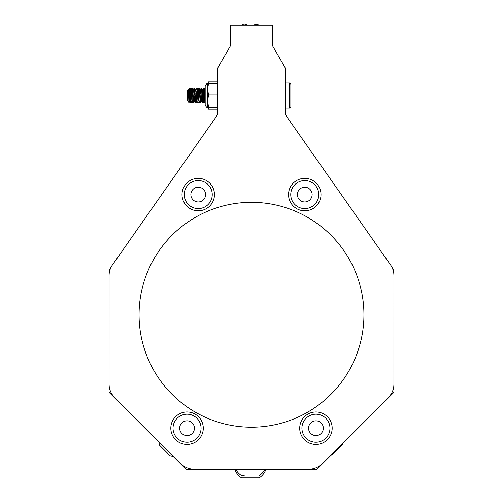 <?xml version="1.0" encoding="UTF-8"?>
<svg xmlns="http://www.w3.org/2000/svg" width="503" height="503" viewBox="0 0 503 503"><rect width="100%" height="100%" fill="white"/><g stroke="black" fill="none" stroke-linecap="round" stroke-linejoin="round"><path stroke-width="0.75" d="M203.809 88.232L204.564 98.072L205.186 90.106L204.143 101.405L203.218 91.043L202.684 89.723L203.891 101.361L204.834 90.515L205.023 89.729L205.193 90.232L205.193 86.22L205.193 104.913L204.143 88.188L202.961 102.939L202.036 89.855L201.483 88.201L202.533 102.467L203.382 93.061L203.558 95.57L203.382 93.061L202.665 102.933L203.382 93.061M201.194 95.57L200.527 102.807L199.276 88.748M198.836 95.57L198.66 93.061M199.175 101.367L198.276 102.908L198.107 102.467L196.912 88.748M196.472 95.57L195.824 102.87L194.636 88.283L193.454 102.851L192.19 88.742M191.58 93.061L191.618 98.085L191.48 91.81L191.021 90.106L189.933 101.373L189.053 91.043L188.751 89.76L188.499 91.471L188.499 89.723L189.543 101.034L190.857 89.735L191.869 100.776L192.291 101.373L191.417 91.043L191.153 89.729L191.014 90.163L189.977 88.195L188.965 102.643L187.581 100.663L187.581 90.471L188.323 89.415L188.55 89.773M192.027 101.399L191.197 102.908L191.021 102.467L190.235 89.855L189.681 88.188M189.021 94.463L189.178 99.431C189.059 103.995 188.914 103.781 188.744 98.795C188.562 95.545 188.524 84.171 188.103 92.671M189.178 93.866L189.543 88.666L189.178 93.866L189.543 88.666L189.681 88.207L189.87 89.037L191.014 102.392M191.907 88.396L191.109 89.76L192.001 88.226L192.221 88.962L193.183 102.908L194.365 88.226L195.548 102.908L196.302 93.061M196.73 88.232L198.094 102.392M199.125 101.411L198.195 89.767L199.125 88.207L200.269 102.908L201.024 93.061L200.169 102.744M201.451 88.232L201.634 88.742L201.778 88.195L201.634 88.742M203.847 88.207L205.193 102.486M188.543 89.779L188.65 90.163M192.636 95.57L192.8 93.055M194.699 101.411L193.517 89.729L194.554 100.971M195.001 95.57L195.158 93.055M196.176 95.57L196.629 101.034L197.038 101.411L196.139 91.043L195.579 89.723L196.912 100.977L195.919 102.908L195.736 102.392L195.912 102.908L196.805 101.373L195.919 102.908M197.886 89.792L197.358 95.57L197.987 89.779L199.169 101.361M200.301 89.741L199.716 95.57L200.351 89.779L201.634 100.971M202.08 95.57L202.244 93.055M204.099 101.373L204.985 102.908M202.961 89.729L202.816 90.163L201.822 88.232M198.195 89.767L197.484 98.072L196.761 88.207L197.484 98.072L198.195 89.767M195.874 89.735L195.736 90.163L195.629 89.773M189.392 95.57L189.216 93.061L189.178 99.431L189.392 95.57M189.644 88.232L190.826 102.908L189.644 88.232M192.039 88.201L193.183 102.908L192.039 88.201M193.517 89.729L194.365 88.22L193.221 102.939L194.208 89.188L194.699 88.188L193.517 102.939L192.592 89.855L192.039 88.188M199.125 88.207L200.269 102.908L199.125 88.207L200.213 89.773M205.073 89.767L204.174 88.22L205.073 89.767L204.174 88.22L204.734 95.57L204.004 88.666L202.998 102.908L204.036 100.726L205.193 89.723M202.961 102.939L202.816 102.392L202.961 102.939M200.634 102.901L200.458 102.392L200.596 102.939L201.533 101.367L200.64 102.908L201.533 101.367M200.012 95.57L199.421 88.201L199.842 98.072M197.057 88.195L197.654 95.57L197.314 89.855L196.761 88.188M194.699 88.188L193.517 102.939L192.335 88.195M190.857 89.723L190.015 88.226L191.096 102.87L189.977 88.195M204.796 94.621L204.564 98.072L203.86 88.214M200.32 102.926L201.024 93.061M203.847 88.188L202.998 102.908L203.897 101.367L202.998 102.908M189.178 96.916L189.543 101.034L189.939 100.097M192.379 88.226L193.372 90.163L194.265 88.39M193.818 95.57L194.447 101.373L193.554 102.908L194.454 101.367L193.554 102.908M197.931 89.741L197.094 88.226M198.54 95.57L199.106 101.399M199.458 88.232L200.458 90.163L200.596 89.729L200.86 91.043L201.646 101.034L202.627 102.908L201.483 101.411M200.898 95.57L201.483 101.399M203.262 95.57L203.419 98.085M189.681 101.399L188.99 102.643M191.454 95.57L191.618 98.085M205.155 102.203L205.017 102.901M204.539 98.418L204.413 96.004M203.973 88.937L203.834 88.239L204.734 89.76M202.816 90.163L203.709 88.39M200.552 89.76L201.351 88.396M195.83 89.767L196.629 88.39M192.335 101.405L193.089 102.744M191.555 92.722L191.429 95.13M189.178 88.868L189.304 88.232L189.461 88.541M190.335 102.071L190.524 102.933L190.838 100.424M191.259 92.722L191.385 90.729M191.517 89.062L191.819 88.541M192.699 102.071L193.001 102.599M193.881 89.062L194.183 88.541M195.057 102.071L195.365 102.599M196.239 89.062L196.541 88.541M197.421 102.071L197.723 102.599M198.597 89.062L198.905 88.541M199.779 102.071L200.087 102.599M200.961 89.062L201.263 88.541M202.143 102.071L202.445 102.599M203.319 89.062L203.627 88.541M204.501 102.071L204.809 102.599M189.134 100.556L189.386 101.373L188.801 102.379M190.819 89.723L189.681 88.232M192.882 89.741L192.039 88.232M196.422 101.399L195.579 102.901M198.075 90.314L197.629 89.723L197.924 91.722M198.383 98.418L198.559 100.38M199.565 92.722L199.968 89.735M201.143 101.399L201.294 100.984M201.929 92.722L202.099 90.76M202.502 90.314L202.646 91.722M203.105 98.412L203.552 101.373L202.665 102.908M204.69 89.735L205.004 91.722M205.155 90.314L204.708 89.723M203.508 101.411L204.652 102.914M198.679 98.418L198.515 96.01M196.422 101.411L197.56 102.908M194.359 101.399L195.202 102.908M191.599 98.418L191.436 96.01M190.989 90.314L190.819 89.741M188.48 90.993L188.65 90.471M195.29 95.57L195.12 98.072M192.932 95.57L192.762 98.072M189.977 101.405L190.819 102.908M265.854 469.557L264.861 469.569M235.901 469.569L234.87 469.569A16.486 16.486 0 0 0 241.509 477.85L259.215 477.85A16.486 16.486 0 0 0 265.854 469.569M244.194 475.599L241.522 475.599A16.486 16.486 0 0 1 235.888 469.557M289.615 83.026L290.866 84.278L290.866 106.856L289.615 108.114L289.615 83.026L285.239 83.026L285.182 68.295M217.83 68.289L217.774 81.939L208.5 81.939L207.657 83.749C207.142 83.096 206.324 83.913 205.193 86.22C206.324 83.913 207.142 83.096 207.651 83.762C207.142 83.096 206.324 83.913 205.193 86.22C206.324 83.913 207.142 83.096 207.651 83.762L207.651 107.372L208.5 109.195L217.774 109.195L217.774 114.873M207.651 83.781L208.5 83.441L207.651 89.163L208.5 94.891L207.651 100.952L208.5 107.02L207.651 107.359L217.774 107.699M208.5 83.441L217.774 83.441M208.5 94.891L217.774 94.891M208.5 107.02L217.774 107.02M207.902 107.541L208.5 109.195M208.418 82.115L207.865 83.611M205.714 206.444A14.015 14.015 0 0 0 210.097 187.11A14.015 14.015 0 0 0 190.763 182.721A14.015 14.015 0 0 0 186.38 202.055A14.015 14.015 0 0 0 205.714 206.444M202.168 200.823A7.375 7.375 0 0 0 201.678 188.053A7.375 7.375 0 0 0 190.863 194.868A7.375 7.375 0 0 0 202.168 200.823M329.415 424.318A14.015 14.015 0 0 0 312.055 414.742A14.015 14.015 0 0 0 302.479 432.096A14.015 14.015 0 0 0 319.839 441.678A14.015 14.015 0 0 0 329.415 424.318M323.033 426.16A7.375 7.375 0 0 0 310.628 423.092A7.375 7.375 0 0 0 314.174 435.372A7.375 7.375 0 0 0 323.033 426.16M306.478 208.5A14.015 14.015 0 0 0 318.682 192.875A14.015 14.015 0 0 0 303.058 180.671A14.015 14.015 0 0 0 290.853 196.296A14.015 14.015 0 0 0 306.478 208.5M305.667 201.904A7.375 7.375 0 0 0 310.659 190.14A7.375 7.375 0 0 0 297.977 191.7A7.375 7.375 0 0 0 305.667 201.904M176.534 418.936A14.015 14.015 0 0 0 177.779 438.723A14.015 14.015 0 0 0 197.566 437.472A14.015 14.015 0 0 0 196.315 417.691A14.015 14.015 0 0 0 176.534 418.936M181.514 423.325A7.375 7.375 0 0 0 185.594 435.441A7.375 7.375 0 0 0 194.039 425.852A7.375 7.375 0 0 0 181.514 423.325M241.736 25.15A3.747 3.747 0 0 1 247.074 25.15M253.946 25.15A3.747 3.747 0 0 1 258.8 25.15M230.519 26.024L230.519 45.716L218.377 66.748L230.519 45.716L230.519 25.15L272.494 25.15L272.494 45.716L272.494 26.024M111.018 267.326L109.082 270.092L109.076 392.309L186.324 469.557L316.67 469.563L393.918 392.315L393.924 270.098L391.982 267.332M285.239 114.873L285.239 108.114L289.615 108.114M299.719 428.562A16.228 16.228 0 0 0 324.366 442.087A16.228 16.228 0 0 0 323.756 413.982A16.228 16.228 0 0 0 299.719 428.562M188.531 207.588A16.228 16.228 0 0 0 214.36 196.484A16.228 16.228 0 0 0 191.832 179.672A16.228 16.228 0 0 0 188.531 207.588M288.577 195.73A16.228 16.228 0 0 0 313.859 208.028A16.228 16.228 0 0 0 311.866 179.986A16.228 16.228 0 0 0 288.577 195.73M170.819 428.556A16.228 16.228 0 0 0 195.466 442.08A16.228 16.228 0 0 0 194.856 413.975A16.228 16.228 0 0 0 170.819 428.556M216.076 116.916L112.471 264.88L216.076 116.916A9.368 9.368 0 0 0 217.774 111.54L217.774 68.993A4.496 4.496 0 0 1 218.377 66.748M284.635 66.748L272.494 45.716L284.635 66.748A4.496 4.496 0 0 1 285.239 68.999L285.239 68.389M285.239 68.999L285.239 111.54A9.368 9.368 0 0 0 286.93 116.916L390.535 264.886A18.737 18.737 0 0 1 393.924 275.631L393.918 384.179A18.737 18.737 0 0 1 388.429 397.433L322.159 463.697A18.737 18.737 0 0 1 308.911 469.186L194.083 469.186A18.737 18.737 0 0 1 180.835 463.697L114.565 397.427A18.737 18.737 0 0 1 109.076 384.173L109.082 275.625A18.737 18.737 0 0 1 112.471 264.88M217.774 68.389L217.774 68.993M109.082 270.092L109.076 392.309M285.239 111.54A9.368 9.368 0 0 0 286.93 116.916M139.061 314.771A112.439 112.439 0 0 0 307.717 412.146A112.439 112.439 0 0 0 307.723 217.397A112.439 112.439 0 0 0 139.061 314.771M342.813 443.42A15.599 15.599 0 0 1 342.556 444.388L332.125 454.819A15.599 15.599 0 0 1 331.156 455.077M173.057 456.29A15.599 15.599 0 0 1 169.995 455.693L159.558 445.262A15.599 15.599 0 0 1 158.961 442.2M194.736 88.226L195.629 89.767M199.377 101.373L200.263 102.908L199.377 101.373M197.013 101.373L197.905 102.908L197.013 101.373M194.655 101.373L195.541 102.908L194.655 101.373M191.197 102.908L192.083 101.373L191.197 102.908M198.276 102.908L199.169 101.373M190.015 88.226L190.914 89.773M200.301 102.908L201.194 101.367M196.761 88.232L197.648 89.76M194.403 88.239L194.887 89.075M193.221 102.908L194.114 101.367M190.857 102.908L191.75 101.373M204.935 89.767L205.193 89.327M202.571 89.767L203.47 88.226M201.395 101.367L202.281 102.908M200.213 89.767L201.106 88.232M199.031 101.367L199.924 102.908M197.849 89.767L198.742 88.232M195.491 89.76L196.384 88.232M189.587 101.373L190.48 102.908M188.405 89.767L189.304 88.226M191.662 88.232L190.769 89.76M192.838 102.901L191.951 101.373M194.02 88.232L193.133 89.76M193.473 89.76L194.365 88.22M192.291 101.373L193.183 102.914M188.751 89.76L189.637 88.226M259.234 475.599A16.486 16.486 0 0 0 264.867 469.557M207.651 107.372C207.142 108.038 206.324 107.221 205.193 104.913L206.249 106.938L207.651 107.372C207.142 108.038 206.324 107.221 205.193 104.913L206.249 106.938L207.657 107.391"/></g></svg>
